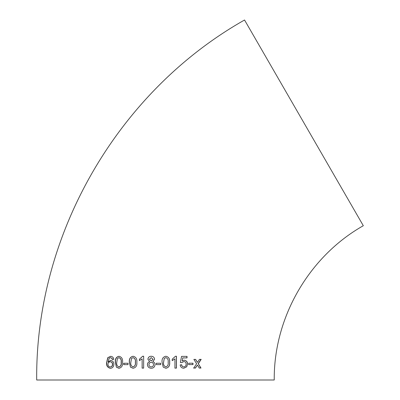 <?xml version="1.0" encoding="UTF-8"?>
<svg xmlns="http://www.w3.org/2000/svg" width="400" height="400" viewBox="0 0 400 400"><rect width="100%" height="100%" fill="white"/><g stroke="black" fill="none" stroke-linecap="round" stroke-linejoin="round"><path stroke-width="0.6" d="M303.925 122.855L363.31 225.715C308.935 256.45 273.665 317.54 274.23 380L36.69 380C35.37 234.26 117.685 91.71 244.54 20L303.925 122.855M199.295 368.05L200.99 368.045L198.31 363.72L201.175 359.375L199.475 359.38L197.485 362.39L195.605 359.4L193.875 359.405L196.595 363.73L193.705 368.075L195.435 368.07L197.425 365.06L199.295 368.05M188.765 364.595L192.99 364.58L192.99 363.21L188.765 363.225L188.765 364.595M184.235 360.19L182.17 360.985L182.765 357.91L187.025 357.905L187.03 356.38L181.55 356.39L180.35 362.48L181.84 362.63L183.82 361.56C185.325 361.63 186.09 362.48 186.125 364.12C186.15 365.69 185.375 366.615 183.8 366.885C182.555 366.805 181.85 366.1 181.685 364.76L180.195 364.915C180.47 366.98 181.67 368.095 183.79 368.255L186.715 366.81L187.595 364.025C187.54 361.84 186.42 360.565 184.235 360.19M172.225 360.615L174.945 358.865L174.945 368.115L176.45 368.115L176.455 356.245L175.485 356.245L172.225 359.215L172.225 360.615M165.875 356.25C162.985 356.895 161.715 358.9 162.075 362.265L163.225 367.13L165.87 368.275C168.76 367.625 170.02 365.62 169.655 362.265C170.005 358.915 168.745 356.91 165.875 356.25M156.28 364.62L160.705 364.62L160.705 363.25L156.28 363.25L156.28 364.62M152.83 361.61L154.595 359.28C154.37 357.37 153.245 356.36 151.225 356.245C149.325 356.275 148.21 357.27 147.89 359.24L149.685 361.61C148.24 362.045 147.49 363.05 147.44 364.625C147.62 366.865 148.89 368.08 151.245 368.275C153.475 368.19 154.745 366.985 155.06 364.665C155.02 363.175 154.28 362.155 152.83 361.61M139.415 360.62L142.135 358.87L142.13 368.125L143.645 368.12L143.65 356.25L142.675 356.25L139.415 359.22L139.415 360.62M133.095 356.255C130.25 356.9 129.005 358.91 129.35 362.275L130.48 367.14L133.085 368.28C135.94 367.635 137.195 365.63 136.845 362.27C137.185 358.915 135.935 356.905 133.095 356.255M123.74 364.64L128.015 364.635L128.015 363.265L123.74 363.27L123.74 364.64M118.955 356.28C116.205 356.935 114.995 358.945 115.33 362.31L116.405 367.17L118.92 368.31C121.69 367.65 122.905 365.645 122.575 362.29C122.905 358.935 121.7 356.93 118.955 356.28M110.38 368.34C112.555 368.1 113.725 366.74 113.89 364.26C113.825 362.06 112.735 360.78 110.625 360.42L107.96 362L109.28 358.04L110.48 357.68L111.83 358.285L112.335 359.5L113.765 359.34C113.49 357.455 112.43 356.445 110.58 356.31L107.775 357.675L106.565 362.645C106.26 365.685 107.535 367.58 110.38 368.34M110.805 360.43L107.96 362M110.665 357.69L111.83 358.285M112.005 358.295L112.51 359.51M110.765 356.32L107.775 357.675M107.965 357.685L106.565 362.645M106.765 362.655C106.46 365.69 107.725 367.59 110.56 368.345M110.27 366.97L110.455 366.975C111.905 366.725 112.635 365.84 112.635 364.325C112.56 362.715 111.815 361.875 110.415 361.8L110.23 361.79C108.805 361.96 108.045 362.78 107.95 364.255C108.05 365.915 108.825 366.82 110.27 366.97C111.73 366.72 112.46 365.835 112.465 364.315C112.385 362.71 111.64 361.865 110.23 361.79M119.105 356.29C116.365 356.945 115.16 358.955 115.49 362.32L115.33 362.31M115.49 362.32L116.405 367.17M116.565 367.18L119.07 368.315M118.925 366.94L119.07 366.945C120.885 366.19 121.61 364.64 121.255 362.295C121.625 359.935 120.9 358.39 119.085 357.66L117.43 358.47L116.77 362.3C116.395 364.655 117.115 366.2 118.925 366.94C120.745 366.185 121.475 364.635 121.12 362.29C121.485 359.925 120.76 358.38 118.935 357.65M128.125 363.27L123.87 363.275L123.87 364.645M133.185 356.26C130.355 356.91 129.11 358.915 129.455 362.28L129.35 362.275M129.455 362.28L130.48 367.14M130.58 367.145L133.175 368.285M133.085 366.91L133.175 366.915C135.045 366.165 135.795 364.62 135.425 362.27C135.8 359.905 135.045 358.36 133.17 357.63L131.52 358.44L130.84 362.27C130.465 364.625 131.21 366.17 133.085 366.91C134.965 366.165 135.715 364.615 135.34 362.265C135.715 359.9 134.96 358.355 133.075 357.625M142.185 368.125L142.135 358.87M143.7 356.25L142.73 356.25L139.415 359.22M139.485 359.22L139.48 360.625M151.245 356.25C149.35 356.275 148.245 357.275 147.925 359.245L147.89 359.24M147.925 359.245L149.685 361.61M149.71 361.61C148.27 362.045 147.525 363.05 147.47 364.625L147.44 364.625M147.47 364.625C147.655 366.865 148.92 368.08 151.265 368.275M151.25 360.965L153.08 359.32L151.24 357.615L149.41 359.25L151.25 360.965L153.07 359.32L151.24 357.615M151.255 366.905L151.275 366.905C152.715 366.775 153.47 366.025 153.54 364.645C153.395 363.17 152.625 362.4 151.225 362.335L151.205 362.335C149.775 362.475 149.025 363.23 148.955 364.595C149.08 366.075 149.85 366.845 151.255 366.905C152.705 366.775 153.46 366.025 153.53 364.645C153.385 363.17 152.61 362.4 151.205 362.335M160.685 364.62L160.685 363.25M165.83 368.27C168.705 367.62 169.965 365.62 169.6 362.26L169.655 362.265M169.6 362.26C169.945 358.91 168.695 356.905 165.835 356.245M165.855 357.62L164.25 358.43L163.565 362.26C163.18 364.61 163.935 366.16 165.83 366.9L165.87 366.905C167.77 366.155 168.53 364.605 168.14 362.26C168.525 359.9 167.765 358.355 165.855 357.62L164.28 358.43L163.595 362.26C163.21 364.615 163.97 366.16 165.87 366.905M172.16 360.615L174.945 358.865M174.865 368.11L176.365 368.11L176.375 356.24M182.765 357.91L182.17 360.985M182.655 357.905L187.025 357.905M186.9 357.895L186.91 356.37M181.735 362.625L183.82 361.56M181.58 364.755C181.75 366.095 182.45 366.8 183.685 366.88L183.8 366.885M183.675 368.25L186.715 366.81M186.59 366.805L187.595 364.025M187.47 364.02C187.415 361.835 186.3 360.555 184.12 360.185M188.635 364.585L192.99 364.58M192.84 364.57L192.845 363.2M199.12 368.045L200.99 368.045M200.805 368.035L198.31 363.72M198.145 363.705L200.995 359.36M195.45 359.385L197.485 362.39M193.555 368.07L195.435 368.07M195.275 368.06L197.425 365.06"/></g></svg>

